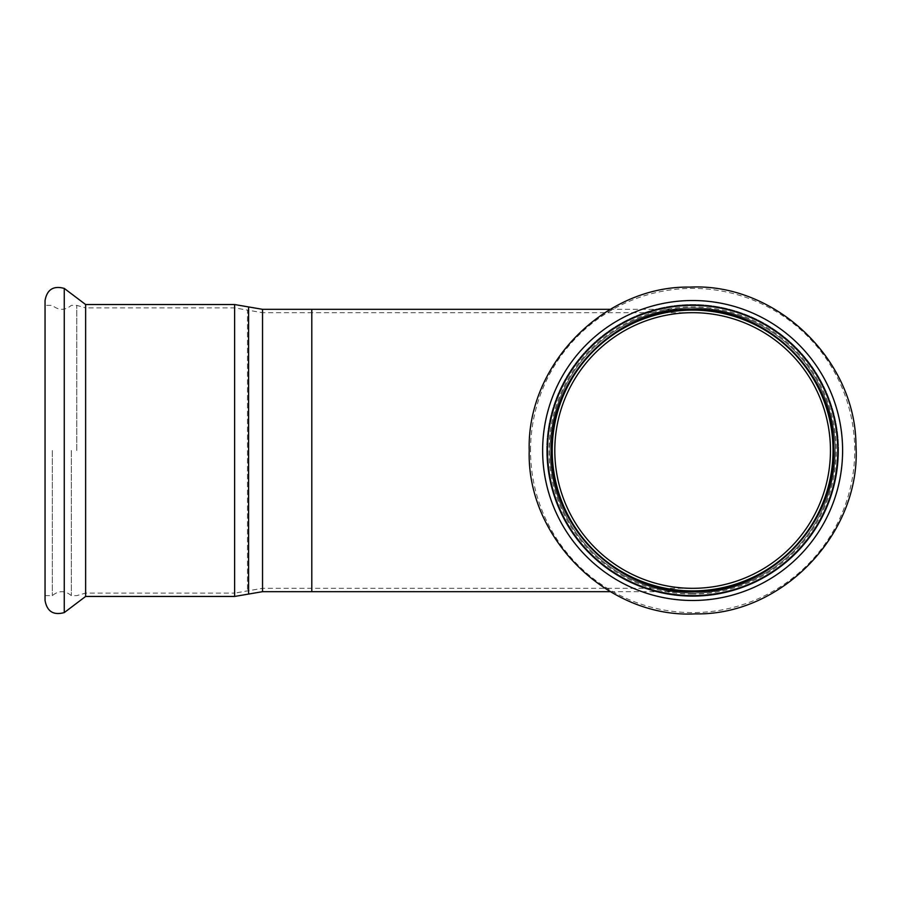 <?xml version="1.0" encoding="UTF-8"?>
<svg xmlns="http://www.w3.org/2000/svg" width="901" height="901" viewBox="0 0 901 901"><rect width="100%" height="100%" fill="white"/><g stroke="black" fill="none" stroke-linecap="round" stroke-linejoin="round"><path stroke-width="0.68" stroke-dasharray="4.5 3.38" d="M85.629 304.538L85.629 596.451M71.325 450.5L71.325 595.617L71.325 450.5M76.788 450.5L76.788 305.383L76.788 450.5M52.326 450.5L52.326 595.617L52.326 450.5M838.583 450.5A145.962 145.962 0 0 1 692.621 596.451A145.962 145.962 0 0 1 546.67 450.5A145.962 145.962 0 0 1 692.621 304.538A145.962 145.962 0 0 1 838.583 450.5M547.504 450.5A145.117 145.117 0 0 1 692.621 305.383A145.117 145.117 0 0 1 837.739 450.5A145.117 145.117 0 0 1 692.621 595.617A145.117 145.117 0 0 1 547.504 450.5A145.117 145.117 0 0 0 692.621 595.617A145.117 145.117 0 0 0 837.739 450.5A145.117 145.117 0 0 0 692.621 305.383A145.117 145.117 0 0 0 547.504 450.5A145.117 145.117 0 0 1 692.621 305.383A145.117 145.117 0 0 1 837.739 450.5A145.117 145.117 0 0 1 692.621 595.617A145.117 145.117 0 0 1 547.504 450.5M45.05 300.517L45.05 600.483M692.621 312.681A137.819 137.819 0 0 1 830.452 450.5A137.819 137.819 0 0 1 692.621 588.319A137.819 137.819 0 0 1 554.802 450.5A137.819 137.819 0 0 1 692.621 312.681L311.802 312.681L311.802 588.319L311.802 312.681L262.54 312.681L262.54 588.319L262.54 312.681L247.471 310.102L247.471 590.898L247.471 310.102L234.62 307.894L85.629 307.894L85.629 593.106L85.629 307.894L76.788 305.383L71.325 305.383C64.996 310.597 58.655 310.597 52.326 305.383L45.05 305.383L45.05 595.617L45.05 305.383M692.621 309.325A141.175 141.175 0 0 0 551.457 450.5A141.175 141.175 0 0 0 692.621 591.675A141.175 141.175 0 0 0 833.797 450.5A141.175 141.175 0 0 0 692.621 309.325A141.175 141.175 0 0 1 833.797 450.5A141.175 141.175 0 0 1 692.621 591.675A141.175 141.175 0 0 1 551.457 450.5A141.175 141.175 0 0 1 692.621 309.325L610.337 309.325M546.67 450.5A145.962 145.962 0 0 1 692.621 304.538A145.962 145.962 0 0 1 838.583 450.5A145.962 145.962 0 0 1 692.621 596.451A145.962 145.962 0 0 1 546.67 450.5A145.962 145.962 0 0 1 692.621 304.538A145.962 145.962 0 0 1 838.583 450.5A145.962 145.962 0 0 1 692.621 596.451A145.962 145.962 0 0 1 546.67 450.5M550.027 450.5A142.606 142.606 0 0 1 692.621 307.894A142.606 142.606 0 0 1 835.227 450.5A142.606 142.606 0 0 1 692.621 593.106A142.606 142.606 0 0 1 550.027 450.5A142.606 142.606 0 0 1 692.621 307.894A142.606 142.606 0 0 1 835.227 450.5A142.606 142.606 0 0 1 692.621 593.106A142.606 142.606 0 0 1 550.027 450.5A142.606 142.606 0 0 1 692.621 307.894A142.606 142.606 0 0 1 835.227 450.5A142.606 142.606 0 0 1 692.621 593.106A142.606 142.606 0 0 1 550.027 450.5M64.264 612.59L64.264 288.41M530.531 450.5A162.09 162.09 0 0 1 692.621 288.41A162.09 162.09 0 0 1 854.722 450.5A162.09 162.09 0 0 1 692.621 612.59A162.09 162.09 0 0 1 530.531 450.5M234.62 304.538L234.62 596.451M248.586 306.937L248.586 594.063M262.54 309.325L262.54 591.675M311.802 591.675L311.802 309.325M45.05 595.617L52.326 595.617C58.655 590.403 64.996 590.403 71.325 595.617L76.788 595.617L85.629 593.106L234.62 593.106L234.62 307.894L234.62 593.106L262.54 588.319L692.621 588.319M692.621 594.063A143.563 143.563 0 0 1 549.058 450.5A143.563 143.563 0 0 1 692.621 306.937A143.563 143.563 0 0 1 836.196 450.5A143.563 143.563 0 0 1 692.621 594.063M610.337 591.675L692.621 591.675"/><path stroke-width="1.35" d="M234.62 596.451L85.629 596.451L85.629 304.538L234.62 304.538L248.586 306.937L248.586 594.063L234.62 596.451L234.62 304.538M45.05 600.483L45.05 300.517C47.055 289.503 53.463 285.471 64.264 288.41L64.264 612.59C53.463 615.529 47.055 611.497 45.05 600.483M262.54 309.325L262.54 591.675L311.802 591.675L311.802 309.325L262.54 309.325L248.586 306.937M554.802 450.5A137.819 137.819 0 0 1 692.621 312.681A137.819 137.819 0 0 1 830.452 450.5A137.819 137.819 0 0 1 692.621 588.319A137.819 137.819 0 0 1 554.802 450.5A137.819 137.819 0 0 1 692.621 312.681A137.819 137.819 0 0 1 830.452 450.5A137.819 137.819 0 0 1 692.621 588.319A137.819 137.819 0 0 1 554.802 450.5M692.621 305.383A145.117 145.117 0 0 1 837.739 450.5A145.117 145.117 0 0 1 692.621 595.617A145.117 145.117 0 0 1 547.504 450.5A145.117 145.117 0 0 1 692.621 305.383M542.639 450.5A149.983 149.983 0 0 1 692.621 300.517A149.983 149.983 0 0 1 842.604 450.5A149.983 149.983 0 0 1 692.621 600.483A149.983 149.983 0 0 1 542.639 450.5M692.621 590.898A140.398 140.398 0 0 1 552.223 450.5A140.398 140.398 0 0 1 692.621 310.102A140.398 140.398 0 0 1 833.031 450.5A140.398 140.398 0 0 1 692.621 590.898M85.629 596.451L64.264 612.59M64.264 288.41L85.629 304.538M551.457 450.5C549.182 376.381 616.644 307.928 690.414 309.347C764.093 305.608 833.673 371.91 833.729 446.063C838.538 521.69 770.164 593.241 694.84 591.653C619.606 595.606 549.024 526.24 551.457 450.5M262.54 591.675L248.586 594.063M311.802 309.325L610.337 309.325M311.802 591.675L610.337 591.675M529.225 450.5C526.589 364.714 604.684 285.471 690.065 287.115C775.344 282.79 855.882 359.533 855.95 445.364C861.514 532.896 782.372 615.721 695.189 613.885C608.107 618.458 526.409 538.167 529.225 450.5"/></g></svg>
